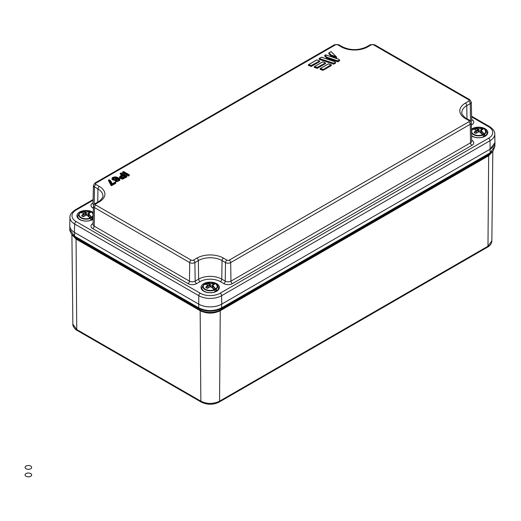 <?xml version="1.0" encoding="UTF-8"?>
<svg xmlns="http://www.w3.org/2000/svg" width="521" height="521" viewBox="0 0 521 521"><rect width="100%" height="100%" fill="white"/><g stroke="black" fill="none" stroke-linecap="round" stroke-linejoin="round"><path stroke-width="0.78" d="M81.908 212.548L81.211 212.145L81.856 211.467L81.211 212.145L82.136 211.448L86.011 212.197L89.365 211.689L90.42 212.607L88.616 213.701L92.745 218.612L88.824 214.6L88.629 216.384M88.57 216.293L88.14 215.837L88.42 213.903M90.146 218.065L87.352 215.349L90.146 218.065L90.973 219.641L90.061 218.052L87.241 215.368L86.186 215.108L83.634 216.528L81.856 216.02L81.777 215.453L83.581 213.603L83.132 213.239L83.796 213.74L82.051 216.059L83.542 216.547L86.102 215.075L83.542 216.547M83.36 213.096L80.377 212.464L79.453 212.985M88.752 216.502L92.425 218.618M89 214.079L88.824 214.6L88.44 213.786L90.12 212.672M90.986 219.452L90.973 219.641A8.245 4.761 0 0 0 92.745 218.612M81.165 211.988A8.245 4.761 0 0 0 80.234 212.451M86.017 212.21L85.307 212.268L85.34 214.391L84.819 212.288L81.771 211.747M83.666 213.564L85.014 214.339M83.08 216.58L84.018 215.824M89.365 211.689L88.655 211.806L88.7 213.538M88.635 213.564L85.906 214.6L86.011 212.197M85.34 214.391L85.906 214.6M80.234 212.47L80.097 212.483A7.353 4.246 0 0 0 80.898 217.934A7.353 4.246 0 0 0 90.341 218.397L90.426 218.41M85.411 212.008L84.819 212.288L85.197 214.372M93.2 216.026A7.353 4.246 0 0 1 92.1 217.387L91.872 217.576M81.777 215.453L81.934 215.889M88.57 216.319L88.785 214.567M86.786 215.362L87.118 215.388M83.634 216.528L83.021 216.612M82.832 216.586L81.856 216.02M88.563 211.539L86.128 212.451L86.134 214.6M90.341 212.255L89.176 211.943L89.163 213.219M88.173 215.909L88.44 213.786M206.016 284.199L205.32 283.795L205.958 283.124L205.32 283.795L206.244 283.098L210.119 283.847L213.467 283.339L214.528 284.264L212.724 285.352L216.853 290.269L212.926 286.25L212.737 288.041M212.679 287.95L212.249 287.488L212.509 285.495L214.229 284.323M211.324 286.993L214.255 289.715L215.082 291.291L214.17 289.709L211.35 287.019L210.295 286.758L207.742 288.178L205.964 287.677L205.886 287.11L207.684 285.254L207.241 284.896L207.905 285.397L206.16 287.709L207.651 288.198L210.21 286.732L207.651 288.198M214.255 289.715L214.17 289.709A6.962 4.018 180 0 1 205.287 289.246A6.962 4.018 180 0 1 204.486 284.114L207.41 284.967M212.861 288.152L216.534 290.275M212.946 286.022L212.542 285.567L212.281 287.559M204.629 284.108L203.555 284.635M215.095 291.109L215.082 291.291A8.245 4.761 0 0 0 216.853 290.269M205.736 283.177L205.261 283.665A8.245 4.761 0 0 0 204.343 284.108M213.467 283.339L212.757 283.463L212.737 285.215L210.015 286.257L210.119 283.847L209.416 283.925L209.299 286.029L208.928 283.945L205.873 283.398M207.775 285.215L209.123 285.99M207.182 288.23L208.12 287.475M209.449 286.042L210.015 286.257M204.343 284.127L204.206 284.134A7.353 4.246 0 0 0 205.007 289.585A7.353 4.246 0 0 0 214.45 290.054L214.535 290.067M209.52 283.658L208.928 283.945L209.299 286.029M205.958 283.124A7.353 4.246 0 0 1 215.401 283.587A7.353 4.246 0 0 1 216.208 289.038L215.981 289.233M205.886 287.11L206.042 287.54M210.295 286.758L210.992 287.051L210.302 286.745M207.742 288.178L207.13 288.269M206.941 288.243L205.964 287.677M212.672 283.19L210.237 284.101L210.243 286.25M214.45 283.906L213.284 283.6L213.271 284.87M118.723 180.39L117.466 179.146L116.242 180.702M116.033 180.787L111.989 179.406L112.035 178.456L112.979 177.518M119.726 180.422L115.421 181.927L115.721 181.074C121.465 181.901 119.537 176.678 114.894 176.945C107.547 178.104 117.792 182.363 117.179 177.987L118.925 179.543C118.84 180.605 117.935 181.002 116.209 180.741L115.421 181.262L116.854 181.536L118.436 181.165L119.726 179.758L119.726 180.422M129.286 175.551L128.407 176.059L122.637 172.725L122.637 172.06L128.407 175.056L129.201 174.769L129.286 175.551M311.317 65.457L319.64 60.983L319.64 61.654L311.35 66.441L308.419 65.464L308.517 64.669L311.317 65.457L311.35 66.441M317.204 68.388L325.495 63.601L325.495 62.937L317.204 67.723L317.204 68.388L314.274 67.417L314.606 66.558L317.172 67.411L314.274 66.747M328.458 63.894L320.226 68.577L320.128 69.365L323.059 70.342L331.349 65.555L331.226 64.767L328.425 63.901M326.765 58.144L324.694 56.073L324.948 55.259L326.914 57.225L337.777 60.846L337.81 61.823L326.765 58.144L326.914 57.225M337.777 60.846L339.601 60.123L339.601 60.788L337.81 61.823M333.74 64.174L335.531 63.139L335.531 62.474L333.74 63.51L333.74 64.174L319.099 59.296L319.197 58.502L333.707 63.197L335.531 62.474M331.174 51.638L336.54 57.01L336.644 57.831L330.985 55.942L328.764 53.722L329.018 52.908L331.135 55.024L330.985 55.942M115.525 182.402L115.812 183.236L111.553 185.697L111.006 185.378L108.375 180.292L111.553 184.695L115.525 182.402L115.128 182.168M122.676 174.665L119.472 177.29L120.175 178.215L121.953 178.605L126.864 176.28L121.093 172.881L120.507 173.285L122.845 174.639C120.097 175.623 119.361 176.782 120.631 178.117C123.041 178.202 125.02 177.537 126.577 176.118L126.864 176.951L122.461 179.204L119.465 177.941L119.583 176.86L121.041 175.655M121.921 175.102L120.221 174.118L120.221 173.454L121.061 172.9M93.272 212.49A9.183 5.301 0 0 0 92.595 212.054A9.183 5.301 0 0 0 82.429 210.94A9.183 5.301 0 0 0 76.919 215.994A9.183 5.301 0 0 0 79.602 219.549A9.183 5.301 0 0 0 93.129 219.211M471.59 135.89A9.183 5.301 0 0 0 472.13 136.228A9.183 5.301 0 0 0 481.984 137.42A9.183 5.301 0 0 0 487.799 132.679A9.183 5.301 0 0 0 485.116 128.733A9.183 5.301 0 0 0 471.446 129.175M216.697 283.704A9.183 5.301 0 0 0 206.537 282.59A9.183 5.301 0 0 0 201.028 287.651A9.183 5.301 0 0 0 203.711 291.2A9.183 5.301 0 0 0 213.564 292.385A9.183 5.301 0 0 0 219.38 287.651A9.183 5.301 0 0 0 216.697 283.704M93.096 200.24L76.125 210.041A14.106 8.147 0 0 0 76.125 221.562L200.227 293.212A14.106 8.147 0 0 0 220.181 293.212L488.6 138.241A14.106 8.147 0 0 0 488.6 126.72A2.038 1.179 120 0 1 489.623 126.623C493.276 129.13 494.996 131.592 494.774 134.008L494.95 142.363A16.327 9.424 180 0 1 490.17 149.149L221.751 304.114A16.327 9.424 180 0 1 198.664 304.114L74.555 232.464A16.327 9.424 180 0 1 69.775 225.684L69.951 217.322A16.151 9.326 180 0 0 74.679 224.03L74.34 232.34M331.349 64.891L323.059 69.677L323.059 70.342M129.286 174.887L128.407 175.388L128.407 176.059M115.812 182.571L111.553 185.033L111.553 185.697M111.553 184.695L111.553 185.033L111.006 184.714L111.006 185.378M115.128 182.174L111.709 184.147L109.195 179.817L111.911 184.037C111.787 182.187 110.901 180.761 109.228 179.765M116.639 178.931L114.867 178.241L113.109 178.892M114.874 179.673C112.204 178.833 112.204 178.039 114.874 177.29C117.544 178.078 117.544 178.872 114.874 179.673L114.874 179.673M125.248 176.358L123.243 175.199L123.243 175.864L120.794 177.427M124.675 176.691L123.243 175.864M125.594 176.222C124.33 177.42 122.767 177.876 120.911 177.596C120.403 176.515 121.185 175.603 123.243 174.867L125.594 176.222M122.637 172.06L128.407 175.056M128.993 174.717L123.51 171.487L122.923 171.891M125.424 176.254C121.497 177.948 119.902 178.234 120.631 177.127L123.243 174.867M114.874 177.29L113.22 178.097L113.037 178.794L113.532 179.341M116.163 180.761L115.701 181.074M118.26 180.605L118.925 179.543M118.723 179.953L117.179 177.987L117.492 179.38M111.214 184.499L108.375 180.292L109.202 179.817M316.709 60.013L308.751 64.604M317.172 67.411L325.495 62.937M322.564 61.96L314.606 66.558M320.128 68.7L323.059 69.677L331.017 64.747M336.273 56.789L331.141 51.612L329.018 52.908M336.54 57.01L331.109 51.696M325.566 54.9L324.791 55.278M339.347 59.935L338.728 59.212L325.605 54.835L324.948 55.259M338.728 59.212L339.432 59.954M319.099 58.632L333.707 63.197M335.277 62.286L334.658 61.556L335.361 62.305M321.49 57.251L319.432 58.437M210.543 306.876L209.839 306.876M198.885 304.244L74.555 232.464L74.607 236.163L198.716 307.82C206.362 311.454 214.02 311.454 221.692 307.82L490.111 152.848L494.872 146.329L493.211 150.784M494.872 146.323L494.95 142.591L490.17 149.149L221.751 304.114L221.503 308.51C213.955 312.079 206.427 312.079 198.911 308.51L74.803 236.86L71.527 234.098M69.775 225.997L69.775 225.652M493.179 150.803L489.922 153.539L221.503 308.51L220.442 310.015L488.861 155.043L490.111 152.848L490.04 140.709L221.627 295.681L221.751 304.114M474.436 129.228L473.739 128.83L474.377 128.153L473.739 128.83L474.664 128.127L478.538 128.882L481.886 128.368L482.947 129.293L481.143 130.387L485.272 135.297L481.345 131.285L481.157 133.07M481.098 132.979L480.668 132.516L480.948 130.589M479.743 132.021L482.674 134.75L483.501 136.32L482.589 134.737L479.769 132.047L478.714 131.787L476.161 133.207L474.384 132.705L474.305 132.139L476.103 130.283L475.66 129.924L476.318 130.426L474.579 132.738L476.07 133.226L478.63 131.761L476.07 133.226M475.881 129.781L472.905 129.143L471.974 129.67M481.28 133.181L484.953 135.304M481.365 131.058L480.968 130.465L482.648 129.351M483.514 136.137L483.501 136.32A8.245 4.761 0 0 0 485.272 135.297M473.693 128.667A8.245 4.761 0 0 0 472.762 129.136L472.625 129.169A7.353 4.246 0 0 0 471.479 130.621M481.886 128.368L481.176 128.492L481.157 130.243L478.434 131.285L478.538 128.882L477.835 128.954L477.718 131.058L477.347 128.974L474.292 128.427M476.194 130.243L477.542 131.025M475.601 133.259L476.539 132.503M477.861 131.071L478.434 131.285M482.954 135.095L482.869 135.082A7.353 4.246 0 0 1 473.426 134.62A7.353 4.246 0 0 1 471.525 132.712M477.939 128.694L477.347 128.974L477.718 131.058M474.377 128.153A7.353 4.246 0 0 1 483.82 128.615A7.353 4.246 0 0 1 484.628 134.066L484.4 134.262M474.305 132.139L474.462 132.568M481.098 133.005L481.313 131.253M478.714 131.787L479.411 132.08L478.721 131.774M476.161 133.207L475.549 133.298M475.36 133.272L474.384 132.705M481.091 128.218L478.656 129.136L478.662 131.279M482.869 128.934L481.704 128.628L481.691 129.905M480.701 132.594L480.968 130.465M481.091 133.018L481.326 131.116M30.7 466.08A3.289 1.895 180 0 1 29.222 469.252A3.289 1.895 180 0 1 25.197 466.927A3.289 1.895 180 0 1 30.7 466.08M30.7 473.576A3.289 1.895 180 0 1 29.222 476.754A3.289 1.895 180 0 1 25.197 474.429A3.289 1.895 180 0 1 30.7 473.576M82.051 211.721L82.136 211.448A6.962 4.018 180 0 1 91.019 211.91A6.962 4.018 180 0 1 91.82 217.036L91.592 217.231M88.537 216.241L88.726 214.88M91.045 219.51L90.061 218.052A6.962 4.018 180 0 1 81.178 217.589A6.962 4.018 180 0 1 80.377 212.464L80.521 212.451M93.142 218.833A8.362 4.826 180 0 1 80.182 219.647A8.362 4.826 180 0 1 77.753 215.935L77.557 217.745M93.246 213.942A7.353 4.246 0 0 0 81.856 211.467M82.044 215.994L81.999 215.648M206.153 283.378L206.244 283.098A6.962 4.018 180 0 1 215.127 283.561A6.962 4.018 180 0 1 215.928 288.693L215.701 288.888M212.646 287.892L212.835 286.537M212.9 286.062L213.109 285.729M218.748 289.402L218.553 287.585A8.362 4.826 180 0 1 213.643 292.288A8.362 4.826 180 0 1 204.291 291.298A8.362 4.826 180 0 1 201.861 287.585L201.666 289.402M206.153 287.644L206.101 287.305M210.888 287.012L211.461 287.006L214.268 289.676L215.153 291.161M95.923 183.145A1.615 0.931 0 0 0 95.923 184.467L99.387 186.466A18.795 10.85 180 0 1 99.387 201.809L95.923 203.809A1.615 0.931 0 0 0 95.923 205.124L191.168 260.116A1.615 0.931 0 0 0 193.454 260.116L196.912 258.116A18.795 10.85 180 0 1 223.496 258.116L226.961 260.116A1.615 0.931 0 0 0 229.24 260.116L468.796 121.81A1.615 0.931 0 0 0 468.796 120.494L465.331 118.495A18.795 10.85 180 0 1 465.331 103.145L468.796 101.146A1.615 0.931 0 0 0 468.796 99.83L373.55 44.839A1.615 0.931 0 0 0 371.271 44.839L367.806 46.838A18.795 10.85 180 0 1 341.229 46.838L337.764 44.839A1.615 0.931 0 0 0 335.478 44.839L95.923 183.145A2.038 1.179 -120 0 0 94.907 183.047L93.415 185.417L93.018 203.802A4.044 2.338 0 0 0 93.637 205.072M93.363 208.302L92.764 207.951A6.089 3.517 180 0 1 92.764 202.982L93.038 202.825M471.681 119.504L471.961 119.667A6.089 3.517 180 0 1 471.961 124.636L471.355 124.981M471.681 140.169L471.961 140.331A6.089 3.517 180 0 1 471.961 145.3L232.405 283.606A6.089 3.517 180 0 1 223.796 283.606L220.331 281.607A14.321 8.271 0 0 0 200.077 281.607L196.612 283.606A6.089 3.517 180 0 1 188.009 283.606L92.764 228.615A6.089 3.517 180 0 1 92.764 223.646L93.038 223.483M488.6 126.72L471.629 116.925M220.181 293.212A2.038 1.179 -120 0 1 221.627 295.681A16.151 9.326 180 0 1 198.788 295.681L198.716 307.82L199.966 310.015C206.785 313.245 213.617 313.245 220.442 310.015L220.253 310.724C213.558 313.896 206.857 313.896 200.162 310.724L76.053 239.067L72.211 234.971M200.227 293.212A2.038 1.179 120 0 0 198.788 295.681L74.679 224.03A2.038 1.179 120 0 1 76.125 221.562M494.774 134.008A16.151 9.326 180 0 1 490.04 140.709A2.038 1.179 -120 0 0 488.6 138.241M99.387 201.809A2.038 1.179 60 0 0 98.365 201.712C98.905 202.141 103.998 196.664 102.852 195.896A16.757 9.671 0 0 0 97.948 188.934L94.483 186.935L94.223 204.225M95.923 184.467A2.038 1.179 120 0 0 94.483 186.935A3.654 2.11 180 0 1 93.415 185.417M99.387 186.466A2.038 1.179 -60 0 0 97.948 188.934L97.746 202.063M468.796 121.81A2.038 1.179 -120 0 1 470.242 124.278L230.686 262.584A3.654 2.11 180 0 1 225.515 262.584L222.05 260.585A16.757 9.671 0 0 0 198.358 260.585L194.893 262.584A3.654 2.11 180 0 1 189.729 262.584L94.483 207.599A3.654 2.11 180 0 1 93.415 206.082L93.018 224.466A4.044 2.338 0 0 0 94.203 226.147L189.449 281.138A4.044 2.338 0 0 0 195.173 281.138L198.638 279.139A16.359 9.45 180 0 1 221.777 279.139L225.241 281.138A4.044 2.338 0 0 0 230.959 281.138L470.515 142.826A4.044 2.338 0 0 0 471.7 141.145L471.31 122.761A3.654 2.11 180 0 1 470.242 124.278L470.515 142.826A2.038 1.179 60 0 0 471.961 145.3M95.923 205.124A2.038 1.179 -60 0 0 94.483 207.599L94.203 226.147A2.038 1.179 120 0 1 92.764 228.615M191.168 260.116A2.038 1.179 -60 0 0 189.729 262.584L189.449 281.138A2.038 1.179 120 0 1 188.009 283.606M193.454 260.116A2.038 1.179 -120 0 1 194.893 262.584L195.173 281.138A2.038 1.179 60 0 0 196.612 283.606M196.912 258.116A2.038 1.179 -120 0 1 198.358 260.585L198.638 279.139A2.038 1.179 60 0 0 200.077 281.607M223.496 258.116A2.038 1.179 -60 0 0 222.05 260.585L221.777 279.139A2.038 1.179 120 0 1 220.331 281.607M226.961 260.116A2.038 1.179 -60 0 0 225.515 262.584L225.241 281.138A2.038 1.179 120 0 1 223.796 283.606M229.24 260.116A2.038 1.179 -120 0 1 230.686 262.584L230.959 281.138A2.038 1.179 60 0 0 232.405 283.606M471.082 121.758A4.044 2.338 0 0 0 471.7 120.488L471.31 102.096A3.654 2.11 180 0 1 470.242 103.62L466.777 105.62A16.757 9.671 0 0 0 461.873 112.575C460.72 113.344 465.82 118.821 466.354 118.391A2.038 1.179 -60 0 0 465.331 118.495M465.331 103.145A2.038 1.179 60 0 1 466.777 105.62L466.972 118.749M468.796 101.146A2.038 1.179 60 0 1 470.242 103.62L470.502 120.911M466.354 118.391L469.818 120.39A2.038 1.179 120 0 0 468.796 120.494M468.796 99.83A2.038 1.179 -60 0 1 469.818 99.726L374.573 44.741L370.249 44.741L366.784 46.74C358.604 50.57 350.425 50.57 342.245 46.74L338.78 44.741L334.462 44.741L94.907 183.047M373.55 44.839A2.038 1.179 -60 0 1 374.573 44.741M371.271 44.839A2.038 1.179 -120 0 0 370.249 44.741M367.806 46.838A2.038 1.179 -120 0 0 366.784 46.74M341.229 46.838A2.038 1.179 -60 0 1 342.245 46.74M337.764 44.839A2.038 1.179 -60 0 1 338.78 44.741M335.478 44.839A2.038 1.179 -120 0 0 334.462 44.741M98.365 201.712L94.907 203.711A2.038 1.179 60 0 1 95.923 203.809M471.336 124.115A2.038 1.179 -120 0 0 471.961 124.636M93.383 207.43A2.038 1.179 -60 0 1 92.764 207.951M76.125 210.041A2.038 1.179 -120 0 0 75.102 209.937C71.442 212.451 69.729 214.912 69.951 217.322M339.601 60.123L337.81 61.159L326.765 57.473L324.694 55.402M338.637 59.225L325.599 54.881M320.461 68.511L323.027 69.365M325.163 62.794L322.603 61.94M319.64 60.983L311.35 65.77L308.419 64.799M319.308 60.846L316.748 59.993M334.567 61.576L321.529 57.232M336.644 57.16L330.985 55.278L328.764 53.051M331.135 55.024L336.084 56.672M111.006 184.714L111.006 185.268M114.867 178.241L114.867 177.57L116.502 178.117L116.743 178.71L116.235 179.354M117.453 178.416L116.509 179.914L114.627 180.338L113.011 179.992L111.989 178.742C112.458 178.267 111.448 176.886 116.274 177.049C119.211 178.462 120.364 179.361 119.719 179.752L117.896 177.804M122.5 174.769L120.221 173.454M120.631 177.14L120.983 177.635M123.718 177.309L124.148 177.062M487.982 246.212L488.672 155.753L220.253 310.724L219.562 401.183L487.982 246.212L491.857 240.858C491.674 243.515 490.241 245.606 487.558 247.136A2.038 1.179 -120 0 0 487.982 246.212M492.521 151.644L488.672 155.753L488.861 155.043L491.993 152.321M71.905 234.58L72.862 324.173L76.737 329.532L76.053 239.067L74.607 236.163L69.853 229.644L69.775 225.906M487.558 247.136L219.139 402.101A2.038 1.179 -120 0 0 219.562 401.183C213.33 404.146 207.091 404.146 200.845 401.183A2.038 1.179 120 0 0 201.269 402.101L77.16 330.451A2.038 1.179 120 0 1 76.737 329.532L200.845 401.183L200.162 310.724L199.966 310.015L75.858 238.364L71.546 234.111M474.572 128.407L474.664 128.127A6.962 4.018 180 0 1 483.547 128.589A6.962 4.018 180 0 1 484.348 133.721L484.12 133.917M481.065 132.92L481.254 131.566M481.319 131.097L481.528 130.764M482.674 134.75L482.589 134.737A6.962 4.018 180 0 1 473.7 134.275A6.962 4.018 180 0 1 472.905 129.143L473.048 129.136M487.168 134.431L486.972 132.614A8.362 4.826 180 0 1 482.062 137.316A8.362 4.826 180 0 1 472.71 136.326A8.362 4.826 180 0 1 471.583 135.519M474.572 132.679L474.52 132.334M479.307 132.041L479.88 132.034L482.687 134.705L483.573 136.189M77.753 215.935L79.687 212.646M93.259 213.356L91.071 211.747L88.14 210.842L81.641 211.519L81.152 212.008M79.7 212.64L83.419 213.069M84.05 215.74L83.796 213.74L83.269 213.239M88.14 215.831L88.479 213.708L90.263 212.646M88.563 216.332L88.844 214.352M201.861 287.585L203.796 284.303L207.527 284.72M218.553 287.585C217.511 284.837 216.384 283.444 215.173 283.398L212.249 282.499L205.749 283.17M208.159 287.397L207.905 285.397L207.371 284.889M212.249 287.488L212.588 285.358L214.372 284.303M469.818 120.39L471.31 122.761M471.31 102.096L469.818 99.726M94.907 203.711L93.415 206.082M489.623 126.623L471.609 116.222M93.109 199.543L75.102 209.937M123.542 171.5L129.169 174.75M122.748 171.923L123.484 171.5M121.119 172.9L126.753 176.15M116.75 178.618C117.056 178.866 116.43 179.204 114.874 179.634C113.226 179.113 112.595 178.762 112.998 178.573M116.209 180.696C117.609 180.982 118.456 180.696 118.729 179.843M116.157 180.702L115.532 181.119M115.701 182.435L115.161 182.122M115.102 182.122L111.852 183.998M109.169 179.765L108.479 180.162M316.696 59.948L308.556 64.65M319.471 60.853L316.748 59.941M314.41 66.603L322.551 61.901M322.603 61.895L325.325 62.8M328.464 63.849L331.18 64.754M320.265 68.551L328.412 63.849M328.862 52.927L331.102 51.631M339.542 60.006L338.767 59.231M335.472 62.357L334.69 61.582M321.477 57.186L319.236 58.482M334.651 61.556L321.529 57.186M492.814 151.259L491.857 240.858M77.16 330.451C76.092 330.334 72.289 326.205 72.862 324.173M201.269 402.101C207.228 404.973 213.18 404.973 219.139 402.101M491.804 152.555L493.172 150.797M71.514 234.098C69.977 231.011 69.417 229.527 69.853 229.65M471.466 130.035L472.97 129.117L475.947 129.749M486.972 132.614C485.93 129.866 484.804 128.472 483.592 128.427L480.668 127.528L474.169 128.199M473.68 128.694L474.156 128.205M476.578 132.425L476.318 130.426L475.79 129.918M480.668 132.516L480.929 130.524M482.791 129.332L480.929 130.53"/></g></svg>
